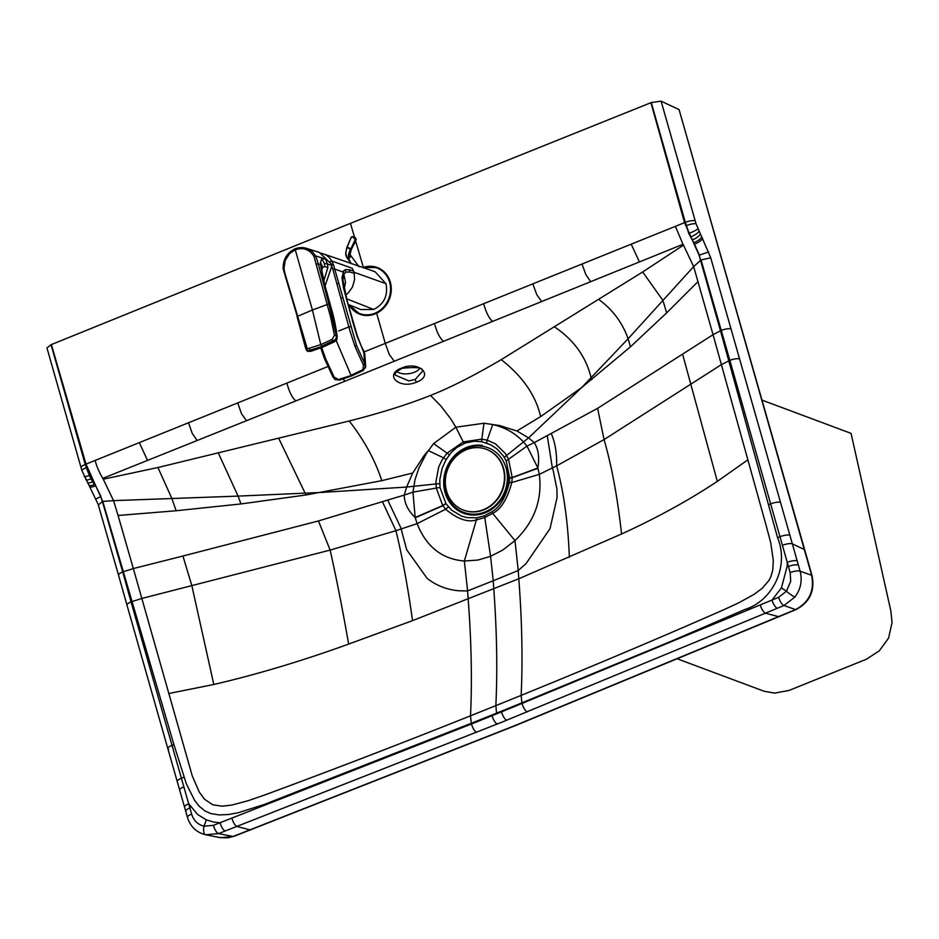 <?xml version="1.0" encoding="UTF-8"?>
<svg xmlns="http://www.w3.org/2000/svg" width="939" height="939" viewBox="0 0 939 939"><rect width="100%" height="100%" fill="white"/><g stroke="black" fill="none" stroke-linecap="round" stroke-linejoin="round"><path stroke-width="1.41" d="M415.284 379.403L408.829 380.941L395.413 375.166C394.145 373.851 396.399 371.562 402.15 368.311C417.339 366.715 424.029 367.771 422.233 371.48L415.284 379.403A2.171 0.739 68 0 0 416.552 382.15C434.675 375.447 418.747 360.482 401.587 368.088C383.464 374.731 399.392 389.685 416.552 382.15M419.85 368.487A13.533 7.559 -7.8 0 1 407.855 373.804A13.533 7.559 -7.8 0 1 396.915 371.656M481.789 441.729L490.628 444.757L496.907 448.83L503.281 455.791L506.18 460.92L509.654 477.928L509.314 482.54C505.452 497.811 499.701 507.506 492.083 511.638L484.712 515.687L476.824 517.8L467.317 517.647L461.589 516.121L451.612 510.147L446.037 503.797L440.027 487.599L439.781 479.841L442.14 468.256L445.896 459.981L451.025 452.786L456.941 447.41L465.345 442.985L474.312 441.201L481.789 441.729A5.411 2.218 100.7 0 1 481.813 439.123L487.2 440.145L495.44 443.818L505.264 453.408L508.445 458.971L512.201 477.517L511.79 482.54C507.33 499.067 500.957 509.337 492.658 513.351L484.77 517.542L476.378 519.913C467.798 522.718 457.539 519.15 445.614 509.231L442.75 505.546L436.271 488.092L435.942 481.789L438.689 467.059L442.034 459.969L447.081 453.15L463.244 441.905L481.813 439.123L483.972 423.254L499.266 425.473L516.919 430.989L540.664 416.576L581.734 387.514L628.097 338.768L693.663 266.606L700.752 260.162L699.109 255.255L684.543 222.66L385.272 343.392L376.645 313.227M447.105 453.126A5.411 0.962 38 0 0 449.335 454.828L449.335 454.828A5.411 0.962 37.9 0 1 447.081 453.15L433.607 443.584L426.623 453.126L418.947 467.904L415.003 479.688L412.972 492.118L415.167 517.495L417.127 523.633L395.953 530.688L330.129 550.09L141.801 598.46L131.049 601.922L191.626 814.066C193.716 820.651 197.847 824.677 204.045 826.167L213.388 825.346L471.448 724.016L471.249 723.3L263.906 804.606L237.943 812.81L228.482 814.5L219.163 814.935L210.641 813.514L204.796 810.838L199.197 806.237L194.619 800.415L186.356 783.865L173.926 744.674L102.762 501.403L86.001 464.124L327.77 366.597M345.094 381.164L102.774 478.35A239.199 83.618 68.2 0 1 103.267 479.207L157.94 467.516L349.202 420.989C380.882 412.937 407.984 404.427 430.508 395.436C450.016 387.772 473.585 375.846 501.215 359.66L642.675 271.97L683.486 245.138A239.281 79.768 67.9 0 0 682.993 244.281L345.094 381.164L343.017 379.039M354.555 237.285L350.447 223.365L651.267 102.562L661.103 101.154L679.073 109.605L811.625 575.267C814.606 590.807 809.242 602.251 795.533 609.575L515.018 725.542L233.083 836.485L227.966 837.846L220.325 837.67L205.664 834.759L218.576 833.597L502.072 722.103L783.995 605.502L794.934 597.04C800.744 589.211 802.469 580.595 800.11 571.194L811.625 575.267A6.503 1.819 164.1 0 1 812.071 575.713L804.735 549.937A6.503 1.819 164.1 0 0 804.277 549.491L792.352 543.881L710.717 257.767L696.069 223.846L661.103 101.154M363.37 267.392L355.693 241.17M430.508 395.436L440.861 405.977L450.673 418.735L455.861 427.21L483.972 423.254M683.486 245.138L693.663 266.606L713.053 334.695L720.483 330.763L699.109 255.255M682.993 244.281L675.387 226.358M516.919 430.989L528.54 437.879L581.734 387.514L630.456 346.82L666.655 312.875L698.111 281.489M486.754 443.102A5.411 2.265 109.6 0 1 487.2 440.145L492.705 424.592C505.053 427.351 515.358 433.184 523.61 442.105L527.002 446.107L537.883 467.986L539.303 474.348L556.627 465.861L604.059 439.581L721.34 364.661L729.849 360.353L701.046 259.95L710.717 257.767M504.478 457.669A5.411 1.937 149.3 0 1 506.579 455.45L528.54 437.879L534.291 442.609L597.591 408.348L713.053 334.695L766.118 525.417L770.719 542.66L773.313 560.513L772.774 570.032L770.966 576.417L769.018 580.325L762.374 588.178L754.123 594.328L738.735 602.815L723.288 609.974C657.476 638.86 590.091 667.324 521.145 695.376L521.873 702.877L672.277 640.809L744.979 609.446C771.67 601.3 789.816 567.496 777.562 537.683L720.483 330.763L721.246 330.446A7.582 2.148 -15.8 0 1 731.188 329.037M682.665 354.426L717.314 481.367C689.308 500.018 657.394 517.565 621.559 533.998L518.809 578.764L518.222 570.513L526.004 563.67L550.019 528.657L557.05 497.611L556.933 489.172L553.118 470.122A86.13 78.7 -35.4 0 0 552.367 468.033L547.331 436.06M509.654 477.928A5.411 0.88 -178.9 0 1 512.201 477.517L537.883 467.986C539.561 457.516 538.364 449.053 534.291 442.609L527.002 446.107L506.18 460.92M476.742 732.291A7.582 2.594 68.1 0 1 471.448 724.016L501.485 711.915L501.297 711.234A9611.792 8529.97 -66.3 0 1 496.578 713.135L495.851 705.623C497.541 669.883 496.86 631.008 493.785 588.988L493.221 580.748L518.222 570.513L514.983 540.594L502.811 550.019L490.581 556.322L477.928 560.055L464.359 561.017C441.987 559.174 426.247 546.709 417.127 523.633L445.614 509.231A5.411 2.171 -41.1 0 1 448.549 507.048M509.314 482.54A5.411 0.622 -172.6 0 1 511.79 482.54L539.303 474.348C542.472 499.818 534.361 521.908 514.983 540.594L492.658 513.351A5.411 1.362 -125.4 0 1 492.083 511.638M446.201 459.464A5.411 0.622 30.7 0 1 443.419 457.798L428.29 450.579L423.888 455.885L412.749 473.01L406.634 487.059L404.24 495.076L318.474 520.945L182.941 556.017L191.838 585.654L213.81 684.484C256.805 674.495 301.759 661.033 348.651 644.095L412.538 620.632L518.809 578.764C522.037 621.266 522.812 660.14 521.145 695.376A9533.08 8518.702 24.3 0 1 495.851 705.623A9533.057 8518.702 -155.7 0 1 470.521 715.8L471.249 723.3A9599.068 8518.784 113.7 0 0 491.86 715.037A9611.792 8529.97 113.7 0 0 496.578 713.135M445.931 503.633A5.411 2.019 -33.9 0 0 442.75 505.546L415.167 517.495C407.996 510.593 404.345 503.116 404.24 495.076L412.972 492.118L436.271 488.092A5.411 1.209 -7.3 0 1 440.027 487.599M182.941 556.017L133.338 568.564L192.295 776.013L199.291 792.082L204.538 799.265L212.707 804.758L221.968 806.19L231.698 805.087L248.412 800.615L264.575 795.028C332.758 769.851 401.411 743.442 470.521 715.8C472.188 680.564 471.413 641.689 468.185 599.188L467.599 590.936L458.807 590.772C446.694 589.657 436.107 585.49 427.045 578.271L406.693 549.784L401.716 531.204A86.165 65.624 105.6 0 1 401.387 528.95L387.877 500.393M484.712 515.687A5.411 1.843 -112 0 0 484.77 517.542L490.581 556.322L493.221 580.748L467.599 590.936L464.359 561.017L476.378 519.913A5.411 2.23 -97.7 0 1 476.824 517.8M412.749 473.01L381.797 480.662L305.997 494.982L240.983 503.938L176.145 510.746L118.079 515.476L133.338 568.564L122.716 571.91L131.049 601.922A7.582 2.148 164.2 0 0 126.988 605.15L167.823 748.618A7.582 2.101 164 0 0 168.68 749.252A7.582 2.101 164 0 1 167.823 748.618L187.448 817.341C190.371 826.672 196.439 832.482 205.653 834.759A7.582 3.322 101.7 0 0 205.664 834.759L205.829 834.794M439.722 483.796A5.411 0.998 -1.9 0 0 435.954 483.937L406.634 487.059L321.666 492.423L238.083 496.109L240.983 503.938M218.235 452.798L238.083 496.109L113.549 500.64L118.079 515.476M103.267 479.207L113.549 500.64L102.41 501.449L122.716 571.91A7.582 2.148 164.2 0 0 118.537 575.184L126.988 605.15M812.071 575.713C815.04 590.995 809.723 602.275 796.119 609.564A6.503 2.183 -112.9 0 1 795.533 609.575L783.995 605.502A7.582 2.547 67.1 0 1 778.607 597.321L786.448 591.206L790.697 581.276L790.169 572.602L729.849 360.353A7.582 2.16 -15.8 0 1 739.662 359.003M796.119 609.564L515.605 725.518L233.658 836.461A6.503 2.242 -111 0 1 233.083 836.485L218.576 833.597A7.582 2.617 68.9 0 1 213.388 825.346M804.735 549.937L679.073 109.605M350.447 223.365L51.035 344.707L46.95 347.923L81.975 470.768L98.114 504.266L118.537 575.184M364.262 351.879L385.272 343.392L389.321 354.555L394.357 361.362M102.774 478.35C98.994 471.848 96.459 465.873 95.156 460.439M464.054 443.478A5.411 1.843 68 0 1 463.244 441.905L455.861 427.21L433.607 443.584M708.71 251.91L699.379 255.138L694.52 244.152A7.582 2.453 -27.1 0 0 702.642 238.283M506.79 720.19A7.582 2.582 68 0 1 501.485 711.915L778.607 597.321M790.169 572.602A7.582 2.16 -15.8 0 1 800.11 571.194L797.199 560.935A7.582 2.148 -15.8 0 0 787.222 562.367L787.175 566.24L781.424 587.884L771.987 600.115A7.582 2.559 67.1 0 0 777.375 608.296M184.549 807.082A7.582 2.148 164.2 0 1 188.774 803.796L197.577 814.453L206.345 819.888L213.458 822.001L220.078 822.775A7.582 2.617 69 0 0 225.254 831.027M95.661 485.745L100.966 496.555M171.907 745.425A7.582 2.101 164 0 0 167.823 748.618A7.582 2.101 164 0 1 171.907 745.425A900.536 794.382 -66.7 0 0 173.926 744.674M183.856 777.199L181.473 778.196A7.582 2.089 164 0 0 177.248 781.448M191.626 814.066A7.582 2.16 164.2 0 0 187.448 817.341M677.993 659.072L764.193 691.28L774.569 693.111L789.053 690.447L866.451 659.201L879.303 650.833L888.576 638.074L892.05 622.58L890.876 611.078L851.063 433.384L762.092 400.143M506.039 467.939A34.532 30.987 -69.5 0 0 466.847 448.196A34.532 30.987 -69.5 0 0 445.825 492.236A34.532 30.987 -69.5 0 0 485.005 511.978A34.532 30.987 -69.5 0 0 506.039 467.939M482.435 445.415A35.4 31.773 -69.5 0 0 445.063 492.541A35.4 31.773 -69.5 0 0 485.228 512.776A35.4 31.773 -69.5 0 0 506.79 467.634M483.432 509.689A32.489 29.144 -69.5 0 0 503.21 468.279A32.489 29.144 -69.5 0 0 486.261 449.276A32.489 29.144 -69.5 0 0 466.354 449.711A32.489 29.144 -69.5 0 0 446.577 491.12A32.489 29.144 -69.5 0 0 463.526 510.123A32.489 29.144 -69.5 0 0 483.432 509.689M463.702 510.194A32.489 29.144 -69.5 0 0 463.889 510.264A32.489 29.144 -69.5 0 0 495.088 502.072A32.489 29.144 -69.5 0 0 503.574 468.408A32.489 29.144 -69.5 0 0 486.637 449.405A32.489 29.144 -69.5 0 0 486.449 449.347M358.651 266.113L351.221 263.448M358.569 266.007L375.119 271.77L385.999 283.695C388.183 295.55 384.086 304.13 373.699 309.447L360.975 309.577L348.205 304.482M321.267 253.178L325.692 254.798L328.932 257.169L331.948 261.042L352.313 268.319L353.534 271.089L351.245 270.303A150.78 50.33 64.5 0 0 350.693 270.127A143.209 48.006 64.8 0 0 350.411 270.045A119.265 40.095 65 0 0 350.13 269.974L345.975 269.552L343.85 270.62L341.996 277.756L343.498 288.015L352.442 320.363M357.336 336.209L361.069 345.529L357.289 335.88L346.996 300.104L342.923 279.881L343.85 274.153L346.022 272.134L349.907 272.028L354.179 273.355L354.566 279.599L352.536 286.9L348.158 293.027L345.634 295.092M363.358 350.447L361.069 345.529L363.839 352.618L364.625 363.499L356.527 345.376L333.697 265.444L331.948 261.042L330.235 261.605M332.359 267.451L332.465 267.838A117.856 105.473 -70 0 0 332.594 268.343L348.85 326.901A5677.992 2044.414 166.1 0 0 338.768 330.962M321.701 347.559L325.457 358.358L334.12 377.102L332.899 376.915L334.941 379.52L339.46 380.084L351.632 375.952L363.17 370.518L365.67 366.351L364.802 354.355L357.172 336.585L352.313 320.492M350.67 326.619L348.85 326.901L349.86 330.54L354.977 346.444L363.475 365.259L362.9 369.661L351.033 375.295L336.197 340.587M365.412 367.935L364.625 363.499L363.475 365.259M365.635 367.137L365.529 365.553M334.12 377.102L338.474 379.52L351.714 375.342M295.456 248.776L295.269 249.797C303.203 247.11 309.436 249.305 313.99 256.37L330.61 317.1L334.46 335.246L332.124 339.449L320.786 344.613L312.417 310.011L328.896 303.907L317.664 261.676L315.539 255.854L312.957 252.368A18.933 17.172 -67.8 0 0 311.631 251.136L308.379 249.07A18.956 17.172 -70.2 0 0 307.417 248.647L306.443 248.307C302.839 247.262 299.072 247.403 295.175 248.741C287.076 252.661 283.062 259.317 283.12 268.707L297.311 316.666M306.431 349.742L308.285 351.045L321.772 346.573L307.992 350.787L306.548 350.306L305.351 347.301L297.064 316.513L312.417 310.011L295.269 249.797L289.67 253.495L285.198 260.443L283.989 268.472L284.881 273.179L307.323 348.874L320.786 344.613L321.525 346.291L334.918 339.953L336.303 337.993L336.185 335.317L336.725 335.951L336.632 338.286L335.516 339.918L321.772 346.573L322.441 347.207L322.734 346.303M313.99 256.37L315.539 255.854L325.587 259.07L327.453 264.035L324.284 263.389L321.819 258.612L325.587 259.07M307.417 248.647L303.32 247.65A18.933 17.16 -72.4 0 0 302.1 247.556L297.346 248.131M334.46 335.246L336.185 335.258L328.896 303.907M321.913 271.195L322.054 267.38L320.504 264.422L323.744 281.125L333.028 316.29L337.078 337.078M327.441 264.035L327.875 267.498L324.788 266.617L322.781 267.333L320.492 262.509L320.504 264.422L316.513 263.894M320.492 262.509L321.819 258.612M325.234 285.421L332.007 265.502A19.026 17.066 -69.6 0 0 331.713 264.329L319.319 252.427L306.443 248.307M306.548 350.306L307.757 351.409L311.102 351.245L322.57 347.207L334.014 341.996L336.749 339.941L337.218 336.702C335.751 326.103 333.861 316.959 331.561 309.295L323.744 281.125M306.936 350.611L305.926 348.944M332.124 339.449L334.073 341.796M322.781 267.333L322.253 268.331M306.807 350.599L308.638 351.233M309.424 348.615L310.034 350.341L311.325 350.94M350.047 254.469L351.01 255.971M346.949 257.744L348.357 259.657L348.721 254.633L350.435 249.774A11.479 2.829 -60.8 0 1 350.529 249.574A11.127 4.108 -59.3 0 1 350.67 249.305L355.294 239.351L354.273 242.215L355.083 242.485L352.395 247.203M355.294 239.351L352.735 237.004L351.292 237.332L346.984 247.462A11.033 5.47 -67.6 0 0 346.878 247.755A11.174 6.608 -66.6 0 0 346.808 247.966L345.798 253.272L346.996 257.791C350.646 262.615 351.163 262.873 348.557 258.577L348.451 254.598L350.153 249.657A11.245 3.052 -60.5 0 1 350.259 249.457A11.045 4.19 -59.2 0 1 350.4 249.175L350.67 249.305M346.608 257.216L351.456 263.765M350.329 255.091L359.156 266.793M346.526 257.122L345.716 253.119L346.702 247.896A11.421 6.949 -66.4 0 1 346.773 247.696M346.878 247.755L346.773 247.685A11.127 5.622 -67.6 0 1 346.878 247.403L351.233 237.215L352.735 237.004M347.031 246.957L347.148 247.004A10.282 0.763 24.6 0 0 350.623 248.753L350.4 249.175A10.282 1.338 23 0 1 346.984 247.462L351.233 237.215L352.994 236.745L354.449 237.872M350.881 248.894L354.273 242.215M355.271 238.976L356.186 239.562L351.198 249.774L350.106 254.598A2.171 1.737 165.6 0 1 348.522 256.758L348.287 256.734M355.588 238.882L354.731 237.626L355.588 238.882M351.562 237.109L352.994 236.745L355.458 237.849M352.618 236.675L353.663 236.945M650.915 102.703L684.543 222.66M501.215 359.66C522.471 376.21 535.629 395.19 540.664 416.576M554.48 326.889C573.929 339.965 586.147 356.973 591.136 377.912L591.652 379.743M598.601 299.353C612.592 309.53 622.428 322.676 628.097 338.768L630.456 346.82M642.675 271.97L662.911 300.41L666.655 312.875M639.259 261.629L631.208 244.175M590.455 281.336L585.842 274.646L582.027 264.023M541.557 301.337L536.815 294.764L532.847 283.86M492.599 321.42C489.066 318.391 486.085 312.476 483.667 303.708M443.537 341.444C439.922 338.333 436.893 332.359 434.487 323.544M701.832 236.71A7.582 2.571 -27.4 0 1 693.78 242.685L689.085 233.33L685.317 222.355L688.78 233.447L693.721 242.708M597.591 408.348L604.059 439.581C611.665 465.756 617.51 497.224 621.559 533.998M551.439 433.947C555.219 442.938 556.956 453.584 556.627 465.861C563.811 492.059 568.048 522.565 569.351 557.367M747.737 459.922L717.314 481.367M501.297 711.234A9599.068 8518.784 -66.3 0 0 521.873 702.877L522.072 703.593A7.582 2.582 67.9 0 0 527.389 711.868M382.584 502.06L395.953 530.688C402.373 557.191 407.902 587.18 412.538 620.632M157.94 467.516L171.872 498.503L176.145 510.746M278.637 438.161L305.997 494.982M250.678 829.923A6.503 2.242 -111 0 1 250.091 829.935L237.086 826.484A7.582 2.606 69 0 1 231.91 818.209M318.474 520.945L330.129 550.09C336.174 576.898 342.348 608.226 348.651 644.095M168.621 693.545L213.81 684.484M51.387 344.566L86.001 464.124M51.035 344.707L85.226 464.441L89.405 475.251L95.203 485.933A7.582 2.289 149.4 0 1 89.968 486.543M779.276 616.677A6.503 2.183 -112.9 0 1 778.677 616.688L765.672 613.237A7.582 2.559 67.1 0 1 760.261 605.068M295.773 400.824C292.193 397.807 289.235 391.892 286.888 383.089M246.37 420.426L241.581 413.864L237.696 402.925M196.885 440.109L192.26 433.431L188.516 422.773M147.353 460.063L139.336 442.609M349.202 420.989C364.168 440.074 375.037 459.969 381.797 480.662M446.037 503.797A5.411 2.031 -34.2 0 0 442.868 505.722L415.249 517.776M509.654 478.139A5.411 0.869 -178.6 0 1 512.189 477.751L537.953 468.279M481.848 439.123A5.411 2.218 100.8 0 0 481.824 441.741M780.497 502.435A7.582 2.101 -16 0 0 770.684 503.867A900.536 800.967 115.1 0 1 768.677 504.736M789.899 535.277A7.582 2.089 -16 0 0 779.945 536.756L777.562 537.683M497.353 724.004A7.582 2.582 68 0 1 492.048 715.718L491.86 715.037M81.071 467.681A7.582 2.124 164.1 0 1 85.226 464.441L86.541 467.587M81.975 470.768A7.582 1.772 162.9 0 1 86.188 467.728L89.405 475.251M84.275 476.754A7.582 0.916 154.1 0 0 89.111 475.369L91.165 478.749M85.766 479.559A7.582 2.089 150.1 0 0 90.93 478.843L94.405 484.489M89.088 485.064A7.582 2.406 149 0 0 94.346 484.512L95.203 485.933M87.397 482.294A7.582 2.512 148.6 0 0 92.691 481.789L92.844 481.73M190.781 806.836A374.52 308.215 116.3 0 1 189.936 807.963A7.582 2.16 164.2 0 0 185.722 811.249M206.345 819.888L204.045 826.167A7.582 3.322 101.7 0 0 205.653 834.759M96.154 498.867L100.696 496.672L102.41 501.449L98.865 504.595M781.424 587.884L786.448 591.206A7.582 1.092 37.8 0 0 794.934 597.04M787.175 566.24A374.438 327.23 -51.3 0 0 788.42 566.522A7.582 2.16 -15.8 0 1 798.385 565.102M797.199 560.935L792.352 543.881A7.582 2.113 -15.9 0 0 782.375 545.359M695.212 220.923A7.582 2.124 -15.9 0 0 685.317 222.355L651.267 102.562M700.318 233.811A7.582 2.676 -27.7 0 1 692.325 239.891L692.172 239.95M698.956 231.194A7.582 2.254 -26.5 0 1 690.775 236.863L690.529 236.957M697.841 228.811A7.582 1.033 -23.4 0 1 689.085 233.33L688.78 233.447M696.069 223.846A7.582 1.761 -16.8 0 0 686.28 225.642L685.916 225.783M183.95 786.765A7.582 2.113 164.1 0 0 179.701 790.039M385.999 283.695L353.886 272.204L354.179 273.355M346.632 298.802L373.699 309.447M353.534 271.089L353.886 272.204M349.907 272.028L349.05 269.704M344.202 289.282L345.517 282.263L343.275 271.324M332.876 269.329L334.695 269.059L342.888 271.993L343.85 274.153M345.059 269.822L346.022 272.134M341.996 277.756L342.923 279.881M346.421 299.259L347.043 300.926M338.686 283.449L336.866 283.719M340.857 298.109L342.676 297.839M356.527 345.376L354.977 346.444M357.172 336.585L357.043 335.411M362.466 369.907L363.299 369.872M363.886 351.069L363.346 350.001M332.899 376.915L324.448 358.569L320.751 347.935M324.518 358.299L325.457 358.358M283.989 268.472L283.367 268.836M285.832 276.277L285.28 276.958M325.246 285.444L332.042 265.526L327.453 264.035M305.644 347.653L306.137 346.679M323.309 282.04L324.143 281.383L321.913 270.984M324.788 266.617L324.284 263.389M327.875 267.498L323.908 280.456M331.713 264.329L332.019 265.561M319.319 252.427L331.737 264.387M336.526 339.953L336.115 339.296M348.404 258.119L348.569 258.155A2.171 1.901 -37 0 0 350.317 255.079L350.294 255.044M350.024 254.352A2.171 1.737 165.6 0 1 350.106 254.586L350.27 255.009M348.451 254.598L350.012 253.424M345.951 255.561L346.996 257.791A10.282 8.991 -34.8 0 0 348.557 258.577L348.698 258.589M346.702 247.908L345.798 253.272M345.705 253.131L345.857 255.42M379.344 268.308L377.337 267.556L362.959 267.533A24.907 22.348 110.5 0 1 373.276 266.512A24.907 22.348 110.5 0 1 377.337 267.556A24.907 22.348 110.5 0 1 391.258 290.386A24.907 22.348 110.5 0 1 375.166 313.884A24.907 22.348 110.5 0 1 363.956 315.269A24.907 22.348 110.5 0 1 359.895 314.213A24.907 22.348 110.5 0 1 349.062 304.823M363.557 267.744A24.367 21.855 110.5 0 1 389.849 283.062A24.367 21.855 110.5 0 1 374.802 313.297A24.367 21.855 110.5 0 1 363.827 314.647A24.367 21.855 110.5 0 1 349.625 305.046M233.658 836.461L220.325 837.67M321.208 253.154L351.151 263.425M364.802 354.355L364.097 351.468M351.597 236.886L352.63 236.675M353.721 236.957L356.198 239.069M349.026 304.811L359.895 314.213L361.914 314.964"/></g></svg>
